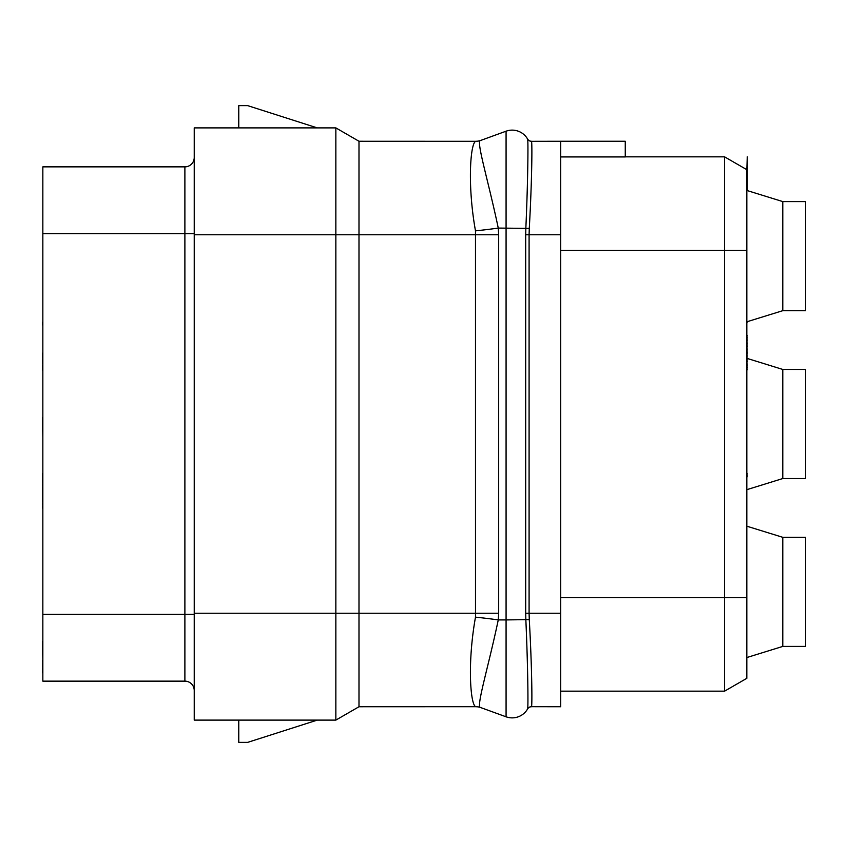 <?xml version="1.0" encoding="UTF-8"?>
<svg xmlns="http://www.w3.org/2000/svg" width="848" height="848" viewBox="0 0 848 848"><rect width="100%" height="100%" fill="white"/><g stroke="black" fill="none" stroke-linecap="round" stroke-linejoin="round"><path stroke-width="1.27" d="M560.698 613.242L529.088 613.242L529.279 619.612C531.929 666.051 532.332 706.13 531.473 706.691L560.698 706.744L560.698 141.256L625.262 141.256L625.262 156.944L560.698 156.944M747.268 190.588L747.268 156.838L746.823 169.685L724.563 156.838L724.563 691.162L746.823 678.315L724.563 691.162L560.698 691.162M625.262 156.838L724.563 156.838L746.823 169.685L746.823 678.315M560.698 234.758L529.088 234.758L529.279 228.388C531.929 181.949 532.332 141.87 531.473 141.309L560.698 141.256M527.594 139.03L527.594 139.03A4.452 4.452 0 0 0 531.442 141.256A4.452 4.452 0 0 1 527.594 139.03M531.442 706.744A4.452 4.452 0 0 0 527.594 708.97L527.615 708.928C528.293 708.674 527.986 667.45 525.855 619.92L525.696 613.242L529.088 613.242L529.088 234.758L525.696 234.758L525.855 228.08C527.986 180.55 528.293 139.326 527.615 139.072A17.808 17.808 0 0 0 506.076 131.196A17.808 17.808 0 0 1 527.615 139.072A4.452 4.452 -29.8 0 0 531.473 141.309M476.088 141.256A13.356 13.356 -10 0 0 480.657 140.45L480.519 140.492C475.802 140.408 488.289 180.529 498.264 228.08L498.677 234.758L358.99 234.758L358.99 141.256L475.929 141.298C470.46 141.913 467.089 184.302 475.484 230.857L475.495 617.143A66.473 6.657 -174 0 1 498.264 619.92C488.278 667.471 475.802 707.592 480.519 707.508L506.076 716.804A17.808 17.808 0 0 0 527.615 708.928L527.594 708.97M475.495 617.143C467.1 663.698 470.47 706.087 475.929 706.702L358.99 706.744L358.99 613.242L335.85 613.242L335.85 234.758L194.234 234.758L194.234 127.889L335.85 127.889L358.99 141.256M335.85 127.889L335.85 234.758L358.99 234.758L358.99 613.242L498.677 613.242L498.264 619.92L506.076 619.92L506.076 131.196L480.657 140.45M475.929 141.298A13.42 13.356 -82.9 0 0 480.519 140.492L506.076 131.196M475.484 230.857A66.483 6.614 174 0 0 498.264 228.08L529.279 228.388M475.929 706.702A13.42 13.356 83.4 0 1 480.519 707.508L480.657 707.55A13.356 13.356 0 0 0 476.088 706.744M317.247 127.889L247.669 105.629L238.765 105.629L238.765 127.889M358.99 706.744L335.85 720.111L335.85 613.242L194.234 613.242L194.234 234.758M194.234 613.242L194.234 720.111L335.85 720.111M238.765 720.111L238.765 742.371L247.669 742.371L317.247 720.111M194.234 233.645L184.885 233.645L184.885 166.855A9.349 9.349 0 0 0 194.234 157.505A9.349 9.349 0 0 1 184.885 166.855L42.845 166.855L42.845 681.145L184.885 681.145L184.885 233.645L42.845 233.645M194.234 690.495A9.349 9.349 0 0 0 184.885 681.145M782.789 310.675L782.789 201.591L805.6 201.591L805.6 310.675L782.789 310.675L746.823 321.805M782.789 646.409L782.789 537.325L805.6 537.325L805.6 646.409L782.789 646.409L746.823 657.55M782.789 478.548L782.789 369.452L805.6 369.452L805.6 478.548L782.789 478.548L747.268 489.54M42.845 201.358L42.845 170.194M42.845 641.523L42.845 637.728M42.845 660.465L42.4 641.523M42.845 663.496L42.4 660.465M42.845 665.012L42.4 663.496M42.845 668.044L42.4 665.012M42.845 671.075L42.4 668.044M42.845 672.591L42.4 671.075M42.845 673.354L42.4 672.591M42.845 472.983L42.845 473.735M42.845 475.251L42.4 473.735M42.845 476.767L42.4 475.251M42.845 479.046L42.4 476.767M42.845 481.314L42.4 479.046M42.845 484.346L42.4 481.314M42.845 487.377L42.4 484.346M42.845 488.893L42.4 487.377M42.845 489.656L42.4 488.893M42.845 492.688L42.4 489.656M42.845 494.204L42.4 492.688M42.845 495.72L42.4 494.204M42.845 498.751L42.4 495.72M42.845 500.267L42.4 498.751M42.845 503.299L42.4 500.267M42.845 506.33L42.4 503.299M42.845 507.846L42.4 506.33M42.845 508.599L42.4 507.846M42.845 417.651L42.845 401.74M42.845 437.356L42.4 417.651M42.845 290.419L42.845 322.251M42.845 326.035L42.4 322.251M42.845 353.139L42.845 334.949M42.845 353.892L42.4 353.139M42.845 356.171L42.4 353.892M42.845 359.202L42.4 356.171M42.845 361.471L42.4 359.202M42.845 365.265L42.4 361.471M42.845 367.534L42.4 365.265M42.845 369.813L42.4 367.534M42.845 370.565L42.4 369.813M746.823 476.767L746.823 508.599M746.823 475.251L747.268 476.767M746.823 473.735L747.268 475.251M746.823 472.983L747.268 473.735M746.823 322.251L746.823 326.035M747.268 321.668L747.268 322.251M746.823 370.565L746.823 369.813M746.823 367.534L747.268 369.813M746.823 365.265L747.268 367.534M746.823 361.471L747.268 365.265M746.823 359.202L747.268 361.471M746.823 356.171L747.268 359.202M746.823 353.892L747.268 356.171M746.823 353.139L747.268 353.892M746.823 352.376L747.268 353.139M746.823 350.107L747.268 352.376M746.823 346.313L747.268 350.107M746.823 344.044L747.268 346.313M746.823 340.249L747.268 344.044M746.823 337.981L747.268 340.249M746.823 335.702L747.268 337.981M746.823 334.949L747.268 335.702M746.823 250.34L560.698 250.34M746.823 597.66L560.698 597.66M525.696 613.242L525.696 234.758M529.279 619.612L506.076 619.92L506.076 716.804M531.473 706.691A4.452 4.452 29.8 0 0 527.615 708.928M498.677 234.758L498.677 613.242M194.234 614.355L42.845 614.355M782.789 201.591L746.823 190.45M782.789 537.325L746.823 526.195M782.789 369.452L747.268 358.46"/></g></svg>
